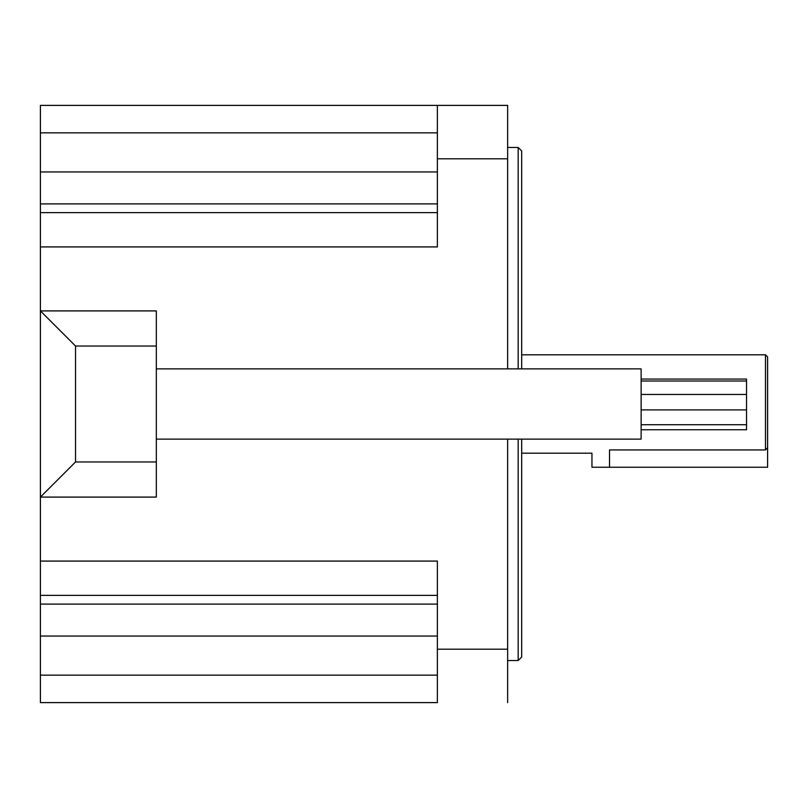 <?xml version="1.0" encoding="UTF-8"?>
<svg xmlns="http://www.w3.org/2000/svg" width="808" height="808" viewBox="0 0 808 808"><rect width="100%" height="100%" fill="white"/><g stroke="black" fill="none" stroke-linecap="round" stroke-linejoin="round"><path stroke-width="1.21" d="M767.6 447.672L765.489 449.935L765.489 354.813L767.6 356.924L767.6 467.236L591.951 467.236L591.951 453.187L521.685 453.187M609.515 467.236L609.515 449.935C586.85 453.49 586.85 453.49 609.515 449.935L765.489 449.935M641.128 379.063L746.521 379.063L746.521 429.755L641.128 429.755M156.328 368.872L641.128 368.872L641.128 439.128L156.328 439.128M521.685 439.128L521.685 657.025L518.17 660.54L518.17 439.128M156.328 461.964L156.328 346.036L75.528 346.036L75.528 461.964L156.328 461.964L156.328 497.092L40.4 497.092L40.4 561.085L437.37 561.085L437.37 702.606L40.4 702.606L437.37 702.606M75.528 461.964L40.4 497.092L40.4 105.393L507.636 105.393L507.636 368.872M507.636 439.128L507.636 702.606M507.636 105.393L437.37 105.393L437.37 246.915L40.4 246.915M40.4 702.606L40.4 561.085M518.17 368.872L518.17 147.46L507.636 147.46M518.17 147.46L521.685 150.975L521.685 368.872M75.528 346.036L40.4 310.908L156.328 310.908L156.328 346.036M507.636 649.208L437.37 649.208M507.636 158.792L437.37 158.792M40.4 595.375L437.37 595.375M40.4 604.111L437.37 604.111M40.4 636.058L437.37 636.058M40.4 675.145L437.37 675.145M40.4 132.855L437.37 132.855M40.4 171.942L437.37 171.942M40.4 203.889L437.37 203.889M40.4 212.625L437.37 212.625M746.521 409.909L641.128 409.909M746.521 424.725L641.128 424.725M518.17 660.54L507.636 660.54M746.521 394.456L641.128 394.456M746.521 381.012L641.128 381.012M765.489 354.813L521.685 354.813"/></g></svg>
